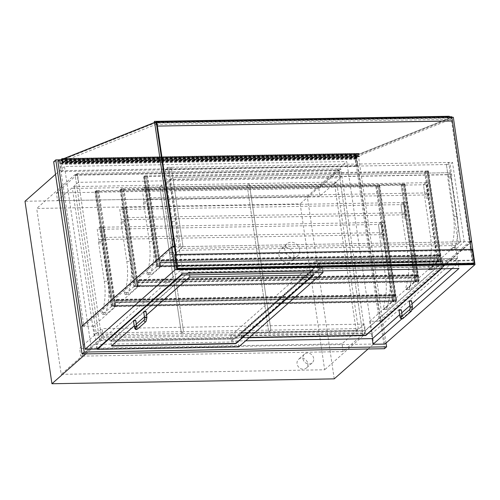 <?xml version="1.0" encoding="UTF-8"?>
<svg xmlns="http://www.w3.org/2000/svg" width="500" height="500" viewBox="0 0 500 500"><rect width="100%" height="100%" fill="white"/><g stroke="black" fill="none" stroke-linecap="round" stroke-linejoin="round"><path stroke-width="0.38" stroke-dasharray="2.5 1.88" d="M307.819 363.6A5.844 5.1 -131.4 0 1 306.306 368.075A5.844 5.1 -131.4 0 1 300.756 368.675A5.844 5.1 -131.4 0 1 297.069 363.787A5.844 5.1 -131.4 0 1 298.581 359.312A5.844 5.1 -131.4 0 1 304.125 358.706A5.844 5.1 -131.4 0 1 307.819 363.6M313.688 358.425A5.844 5.1 48.6 0 0 309.994 353.531A5.844 5.1 48.6 0 0 304.444 354.137A5.844 5.1 48.6 0 0 302.931 358.606A5.844 5.1 48.6 0 0 306.625 363.5A5.844 5.1 48.6 0 0 312.175 362.9A5.844 5.1 48.6 0 0 313.688 358.425M293.794 254.906A8.031 7.019 -131.4 0 1 291.712 261.056A8.031 7.019 -131.4 0 1 284.081 261.887A8.031 7.019 -131.4 0 1 279.006 255.162A8.031 7.019 -131.4 0 1 281.081 249.013A8.031 7.019 -131.4 0 1 288.712 248.188A8.031 7.019 -131.4 0 1 293.794 254.906M299.656 249.731A8.031 7.019 48.6 0 0 294.581 243.006A8.031 7.019 48.6 0 0 286.95 243.837A8.031 7.019 48.6 0 0 284.869 249.988A8.031 7.019 48.6 0 0 289.95 256.712A8.031 7.019 48.6 0 0 297.581 255.881A8.031 7.019 48.6 0 0 299.656 249.731M75.1 174.575L338.562 170.019L363.056 335.906L99.6 340.462L75.1 174.575L36.7 208.456L300.156 203.9L324.656 369.781L61.194 374.344L36.7 208.456M99.6 340.462L61.194 374.344M363.056 335.906L324.656 369.781M338.562 170.019L300.156 203.9M85.806 353.869L91.412 348.919L373.688 344.038L346.744 161.562L64.469 166.444L91.412 348.919M55.525 174.338L64.469 166.444M334.225 378.856L307.275 196.381L25 201.262M307.275 196.381L346.744 161.562M368.081 348.988L373.688 344.038M96.944 349.062L93.556 326.112L179.475 250.312L455.569 245.538L458.956 268.488M179.475 250.312L182.862 273.263M93.556 326.112L81.725 326.319M384.869 344.081L381.475 321.131L369.65 321.337L455.569 245.538M470.094 241.644L174.462 246.756M381.475 321.131L471.613 241.619M401.794 318.913L412.3 309.65M369.65 321.337L372.2 338.619M99.494 339.775L75.2 175.269L338.663 170.712L362.956 335.219L99.494 339.775L101.631 337.894L77.337 173.388L340.794 168.831L365.087 333.331L101.631 337.894M362.956 335.219L365.087 333.331M338.663 170.712L340.794 168.831M75.2 175.269L77.337 173.388M384.487 348.706L356.112 156.55L53.669 161.781M356.112 156.55L358.244 154.669L60.763 159.812M386.056 343.025L358.244 154.669M77.206 174.587L56.406 192.938L57.55 200.681L78.35 182.331L77.206 174.587L339.594 170.05L318.794 188.4L56.406 192.938M318.794 188.4L319.938 196.144L340.737 177.794L78.35 182.331M340.737 177.794L339.594 170.05M319.938 196.144L57.55 200.681M103.15 336.388L102.006 328.644L79.606 348.406L80.75 356.15L103.15 336.388L365.531 331.85L364.394 324.106L341.994 343.869L343.131 351.613L365.531 331.85M341.994 343.869L79.606 348.406M343.131 351.613L80.75 356.15M364.394 324.106L102.006 328.644M74.538 186.594L96.175 333.131L183.544 331.619L161.906 185.081L159.775 186.969L181.412 333.5L94.038 335.012L72.4 188.475L247.144 185.456L268.781 331.987L181.412 333.5L159.775 186.969L161.906 185.081L74.538 186.594L72.4 188.475M183.544 331.619L181.412 333.5L183.544 331.619L270.919 330.106L249.281 183.575L247.144 185.456L334.519 183.944L356.156 330.475L268.781 331.987L247.144 185.456L249.281 183.575L161.906 185.081L183.544 331.619M96.175 333.131L94.038 335.012M336.65 182.062L249.281 183.575L270.919 330.106L268.781 331.987L270.919 330.106L358.288 328.594L336.65 182.062L334.519 183.944M179.25 246.675L167.537 167.325L165.188 169.394L166.7 179.625A2.338 0.912 89 0 1 166.631 181.656A1.462 0.569 -91 0 0 166.588 182.925L172.256 221.331A30.669 11.981 89 0 1 170 252.475A1.169 0.456 -91 0 0 169.931 253.744A1.169 0.456 -91 0 0 170.362 254.45A1.169 0.456 -91 0 0 170.506 254.387L179.25 246.675L183.019 246.606L174.269 254.325A1.169 0.456 89 0 1 174.125 254.387A1.169 0.456 89 0 1 173.694 253.681A1.169 0.456 89 0 1 173.769 252.406A30.669 11.981 -91 0 0 176.019 221.262L170.35 182.862A1.462 0.569 89 0 1 170.394 181.594A2.338 0.912 -91 0 0 170.463 179.556L168.95 169.331L171.3 167.256L183.019 246.606L180.881 248.487L170.675 179.369L448.113 174.569L458.319 243.694L180.881 248.487M165.188 169.394L168.95 169.331L171.3 167.256L172.812 177.488L170.463 179.556L168.95 169.331L446.394 164.531L448.738 162.463L460.456 241.806L451.706 249.525A1.169 0.456 89 0 1 451.562 249.587A1.169 0.456 89 0 1 451.131 248.881A1.169 0.456 89 0 1 451.206 247.606A30.669 11.981 -91 0 0 453.456 216.462L447.788 178.062A1.462 0.569 89 0 1 447.831 176.794A2.338 0.912 -91 0 0 447.9 174.762L446.394 164.531L447.9 174.762L450.25 172.688L448.738 162.463L446.394 164.531L450.156 164.462L451.662 174.694A2.338 0.912 89 0 1 451.594 176.725A1.462 0.569 -91 0 0 451.55 178L457.219 216.4A30.669 11.981 89 0 1 454.969 247.544A1.169 0.456 -91 0 0 454.894 248.812A1.169 0.456 -91 0 0 455.331 249.525A1.169 0.456 -91 0 0 455.469 249.462L464.219 241.744L460.456 241.806L458.319 243.694M167.537 167.325L452.5 162.394L450.156 164.462M111.306 306.619L99.588 227.269L97.244 229.338L98.75 239.569A2.338 0.912 89 0 1 98.681 241.6A1.462 0.569 -91 0 0 98.637 242.869L104.306 281.275A30.669 11.981 89 0 1 102.056 312.419A1.169 0.456 -91 0 0 101.981 313.688A1.169 0.456 -91 0 0 102.419 314.394A1.169 0.456 -91 0 0 102.556 314.331L111.306 306.619L115.069 306.55L106.325 314.269A1.169 0.456 89 0 1 106.181 314.331A1.169 0.456 89 0 1 105.75 313.625A1.169 0.456 89 0 1 105.819 312.35A30.669 11.981 -91 0 0 108.075 281.206L102.4 242.806A1.462 0.569 89 0 1 102.444 241.531A2.338 0.912 -91 0 0 102.519 239.5L101.006 229.269L103.35 227.2L115.069 306.55M99.588 227.269L103.35 227.2L104.862 237.431L102.519 239.5L101.006 229.269L103.35 227.2L380.788 222.4L392.506 301.75L383.762 309.469A1.169 0.456 89 0 1 383.619 309.531A1.169 0.456 89 0 1 383.188 308.825A1.169 0.456 89 0 1 383.256 307.55A30.669 11.981 -91 0 0 385.513 276.406L379.837 238.006A1.462 0.569 89 0 1 379.881 236.737A2.338 0.912 -91 0 0 379.956 234.7L378.444 224.475L380.788 222.4L378.444 224.475L97.244 229.338M156.319 266.906L144.6 187.556L142.256 189.625L143.769 199.856A2.338 0.912 89 0 1 143.694 201.887A1.462 0.569 -91 0 0 143.65 203.156L149.325 241.562A30.669 11.981 89 0 1 147.069 272.706A1.169 0.456 -91 0 0 147 273.975A1.169 0.456 -91 0 0 147.431 274.681A1.169 0.456 -91 0 0 147.575 274.619L156.319 266.906L160.081 266.837L151.337 274.556A1.169 0.456 89 0 1 151.194 274.619A1.169 0.456 89 0 1 150.762 273.913A1.169 0.456 89 0 1 150.831 272.638A30.669 11.981 -91 0 0 153.088 241.494L147.413 203.094A1.462 0.569 89 0 1 147.456 201.825A2.338 0.912 -91 0 0 147.531 199.788L146.019 189.562L148.369 187.488L160.081 266.837M144.6 187.556L148.369 187.488L149.875 197.719L147.531 199.788L146.019 189.562L148.369 187.488L425.806 182.694L437.519 262.044L428.775 269.756A1.169 0.456 89 0 1 428.631 269.819A1.169 0.456 89 0 1 428.2 269.113A1.169 0.456 89 0 1 428.269 267.844A30.669 11.981 -91 0 0 430.525 236.7L424.85 198.294A1.462 0.569 89 0 1 424.9 197.025A2.338 0.912 -91 0 0 424.969 194.994L423.456 184.762L425.806 182.694L423.456 184.762L424.969 194.994L427.312 192.919L425.806 182.694L429.569 182.625L427.219 184.694L142.256 189.625M133.812 286.762L122.094 207.413L119.75 209.481L121.263 219.713A2.338 0.912 89 0 1 121.188 221.744A1.462 0.569 -91 0 0 121.144 223.012L126.812 261.419A30.669 11.981 89 0 1 124.562 292.562A1.169 0.456 -91 0 0 124.488 293.831A1.169 0.456 -91 0 0 124.925 294.538A1.169 0.456 -91 0 0 125.069 294.475L133.812 286.762L137.575 286.694L128.831 294.413A1.169 0.456 89 0 1 128.688 294.475A1.169 0.456 89 0 1 128.256 293.769A1.169 0.456 89 0 1 128.325 292.494A30.669 11.981 -91 0 0 130.581 261.35L124.906 222.95A1.462 0.569 89 0 1 124.95 221.681A2.338 0.912 -91 0 0 125.025 219.644L123.513 209.419L125.856 207.344L137.575 286.694M122.094 207.413L125.856 207.344L127.369 217.575L125.025 219.644L123.513 209.419L125.856 207.344L403.3 202.544L415.012 281.894L406.269 289.613A1.169 0.456 89 0 1 406.125 289.675A1.169 0.456 89 0 1 405.694 288.969A1.169 0.456 89 0 1 405.763 287.694A30.669 11.981 -91 0 0 408.019 256.55L402.344 218.15A1.462 0.569 89 0 1 402.388 216.881A2.338 0.912 -91 0 0 402.463 214.844L400.95 204.619L403.3 202.544L400.95 204.619L119.75 209.481M464.219 241.744L452.5 162.394M396.269 301.688L384.556 222.338L382.206 224.406L383.719 234.638A2.338 0.912 89 0 1 383.65 236.669A1.462 0.569 -91 0 0 383.6 237.944L389.275 276.344A30.669 11.981 89 0 1 387.019 307.488A1.169 0.456 -91 0 0 386.95 308.756A1.169 0.456 -91 0 0 387.381 309.462A1.169 0.456 -91 0 0 387.525 309.4L396.269 301.688L392.506 301.75M384.556 222.338L380.788 222.4L382.3 232.631L104.862 237.431M382.206 224.406L378.444 224.475L379.956 234.7L98.75 239.569M427.219 184.694L428.731 194.925A2.338 0.912 89 0 1 428.663 196.956A1.462 0.569 -91 0 0 428.619 198.231L434.288 236.631A30.669 11.981 89 0 1 432.031 267.775A1.169 0.456 -91 0 0 431.962 269.05A1.169 0.456 -91 0 0 432.394 269.756A1.169 0.456 -91 0 0 432.537 269.694L441.287 261.975L437.519 262.044M441.287 261.975L429.569 182.625M418.781 281.831L407.062 202.481L404.712 204.55L406.225 214.781A2.338 0.912 89 0 1 406.156 216.812A1.462 0.569 -91 0 0 406.112 218.088L411.781 256.488A30.669 11.981 89 0 1 409.525 287.631A1.169 0.456 -91 0 0 409.456 288.9A1.169 0.456 -91 0 0 409.888 289.613A1.169 0.456 -91 0 0 410.031 289.55L418.781 281.831L415.012 281.894M407.062 202.481L403.3 202.544L404.806 212.775L127.369 217.575M404.712 204.55L400.95 204.619L402.463 214.844L121.263 219.713M406.225 214.781L402.463 214.844L404.806 212.775M451.662 174.694L166.7 179.625M448.113 174.569L450.25 172.688L172.812 177.488L183.019 246.606L460.456 241.806L450.25 172.688L172.812 177.488L170.675 179.369M383.719 234.638L379.956 234.7L382.3 232.631M428.731 194.925L143.769 199.856M427.312 192.919L149.875 197.719M396.25 300.581L395.394 301.331L378.456 186.594L95.369 191.488L96.225 190.738L379.306 185.844L378.456 186.594L379.306 185.844L376.994 185.787L379.681 185.744L378.612 186.681L375.925 186.731L378.456 186.594L395.394 301.331L112.312 306.231L113.169 305.475L396.25 300.581L379.306 185.844L396.25 300.581L395.394 301.331L392.869 301.469L395.556 301.419L396.625 300.481L393.938 300.525L396.25 300.581M113.169 305.475L96.225 190.738L113.169 305.475L115.694 305.338L113.006 305.387L111.938 306.325L114.731 306.188L112.312 306.231L95.369 191.488L112.312 306.231L113.169 305.475M418.756 280.725L417.9 281.475L403.612 184.706L120.531 189.606L121.381 188.856L404.469 183.956L403.612 184.706L404.469 183.956L402.156 183.906L404.844 183.856L403.775 184.8L401.087 184.844L403.612 184.706L417.9 281.475L134.819 286.375L135.675 285.619L418.756 280.725L404.469 183.956L418.756 280.725L417.9 281.475L415.375 281.613L418.062 281.569L419.131 280.625L416.444 280.669L418.756 280.725M135.675 285.619L121.381 188.856L135.675 285.619L138.2 285.487L135.512 285.531L134.444 286.475L137.238 286.331L134.819 286.375L120.531 189.606L134.819 286.375L135.675 285.619M441.262 260.869L440.412 261.619L427.144 171.769L144.056 176.663L144.913 175.912L427.994 171.012L427.144 171.769L427.994 171.012L425.681 170.963L428.369 170.912L427.306 171.856L424.613 171.9L427.144 171.769L440.412 261.619L157.325 266.519L158.181 265.763L441.262 260.869L427.994 171.012L441.262 260.869L440.412 261.619L437.881 261.756L440.575 261.712L441.637 260.769L438.844 260.912L441.262 260.869M158.181 265.763L144.913 175.912L158.181 265.763L160.706 265.631L158.019 265.675L156.95 266.619L159.744 266.475L157.325 266.519L144.056 176.663L157.325 266.519L158.181 265.763M96.062 190.65L98.75 190.6L96.225 190.738L95.369 191.488L97.681 191.544L94.994 191.588L96.062 190.65L113.006 305.387M94.994 191.588L111.938 306.325M98.75 190.6L115.694 305.338M98.644 190.694L115.588 305.431L114.731 306.188L114.094 302.688L114.669 306.556L115.731 305.619L115.2 302.025L116.906 300.519L116.819 299.381L115.681 300.35L116.825 299.669L116.869 300.238L115.056 301.837L115.588 305.431L393.831 300.619L392.975 301.375L114.731 306.188L97.788 191.45M97.681 191.544L114.625 306.281M376.887 185.881L393.831 300.619L393.3 297.025L115.056 301.837M376.031 186.637L392.975 301.375L392.444 297.781L114.2 302.594M375.925 186.731L392.869 301.469M378.612 186.681L395.556 301.419M379.681 185.744L396.625 300.481M376.994 185.787L393.938 300.525M121.219 188.762L123.912 188.719L121.381 188.856L120.531 189.606L122.844 189.656L120.156 189.706L121.219 188.762L135.512 285.531M120.156 189.706L134.444 286.475M123.912 188.719L138.2 285.487M123.8 188.812L138.094 285.581L137.238 286.331L136.6 282.831L137.175 286.7L138.238 285.763L137.706 282.169L139.419 280.663L139.325 279.525L138.188 280.494L139.331 279.819L139.375 280.387L137.562 281.988L138.094 285.581L416.337 280.769L415.481 281.519L414.95 277.925L415.419 281.887L416.488 280.95L415.956 277.356L417.663 275.85L417.569 274.713L416.431 275.681L417.575 275.006L417.619 275.569L415.806 277.169L416.337 280.769L402.05 184M122.95 189.562L137.238 286.331L415.481 281.519L401.194 184.75M122.844 189.656L137.131 286.425M401.087 184.844L415.375 281.613M403.775 184.8L418.062 281.569M404.844 183.856L419.131 280.625M402.156 183.906L416.444 280.669M144.75 175.819L147.438 175.775L144.913 175.912L144.056 176.663L146.369 176.713L143.681 176.762L144.75 175.819L158.019 265.675M143.681 176.762L156.95 266.619M147.438 175.775L160.706 265.631M147.331 175.869L160.6 265.725L159.744 266.475L159.106 262.975L159.681 266.844L160.744 265.906L160.219 262.312L161.925 260.806L161.831 259.669L160.694 260.644L161.838 259.962L161.881 260.531L160.069 262.131L160.6 265.725L438.844 260.912L437.987 261.663L159.744 266.475L146.475 176.619M146.369 176.713L159.637 266.569M425.575 171.056L438.844 260.912L438.312 257.319L160.069 262.131M424.719 171.806L437.987 261.663L437.463 258.069L159.213 262.881M424.613 171.9L437.881 261.756M427.306 171.856L440.575 261.712M428.369 170.912L441.637 260.769M425.681 170.963L438.95 260.819M392.444 297.781L392.912 301.744L393.975 300.806L393.45 297.213L395.156 295.706L395.062 294.569L393.925 295.538L395.069 294.856L395.112 295.425L393.3 297.025M393.963 295.812L115.719 300.631M393.925 295.538L115.681 300.35M393.45 297.213L115.2 302.025M393.975 300.806L115.731 305.619M392.912 301.744L114.669 306.556M392.337 297.875L114.094 302.688M437.463 258.069L159.106 262.975M437.35 258.163L437.925 262.031L159.681 266.844M437.925 262.031L438.994 261.094L438.462 257.5L440.169 255.994L440.006 254.887L438.975 256.106L440.044 255.162L440.125 255.719L438.312 257.319M438.975 256.106L160.731 260.919M438.938 255.825L160.694 260.644M438.462 257.5L160.219 262.312M438.994 261.094L160.744 265.906M416.431 275.681L138.188 280.494M416.469 275.963L138.225 280.775M415.806 277.169L137.562 281.988M414.95 277.925L136.706 282.738M414.844 278.019L136.6 282.831M415.419 281.887L137.175 286.7M416.488 280.95L138.238 285.763M415.956 277.356L137.706 282.169M82.206 325.894L82.263 326.306L83.875 326.281L59.462 160.944L156.25 122.4M57.85 160.975L59.462 160.944M82.263 326.306L172.4 246.794M174.013 246.762L83.875 326.281M453.312 117.256L356.525 155.806L380.938 321.144L379.325 321.169L354.913 155.838L451.7 117.287L469.994 241.181L379.325 321.169M356.525 155.806L354.913 155.838M380.938 321.144L471.075 241.625M61.3 171.556L62.312 170.662L61.381 164.363A1.456 0.569 -91 0 0 61.7 163.231L61.469 163.088A1.462 0.569 89 0 1 60.987 163.812A1.462 0.569 89 0 1 60.394 162.362A1.462 0.569 89 0 1 60.938 160.894A1.462 0.569 89 0 1 61.194 161.038L61.294 160.5A4.006 1.562 -91 0 0 60.644 160.156A4.006 1.562 -91 0 0 59.731 160.944L61.3 171.556L356.213 166.456L357.225 165.562L62.312 170.662M357.225 165.562L356.294 159.256A1.456 0.569 -91 0 0 356.606 158.125L356.381 157.988A1.462 0.569 89 0 1 355.9 158.713A1.462 0.569 89 0 1 355.306 157.262A1.462 0.569 89 0 1 355.85 155.794A1.462 0.569 89 0 1 356.106 155.931L356.206 155.4A4.006 1.562 -91 0 0 355.556 155.05A4.006 1.562 -91 0 0 354.644 155.838L59.731 160.944M354.644 155.838L356.213 166.456M356.206 155.4L61.294 160.5M356.106 155.931L61.194 161.038M356.381 157.988L61.469 163.088M356.606 158.125L61.7 163.231M356.294 159.256L61.381 164.363M61.762 159.412L61.956 161.975L61.469 162.169A1.312 0.512 -91 0 0 60.944 161.038A1.312 0.512 -91 0 0 60.45 162.362A1.312 0.512 -91 0 0 60.987 163.669A1.312 0.512 -91 0 0 61.463 162.712L61.994 162.5L62.025 162.881L64.45 161.806L64.625 161.131L62.381 162.025L62.225 159.919L64.469 159.025L64.088 158.488M356.381 157.069A1.312 0.512 -91 0 0 355.856 155.938A1.312 0.512 -91 0 0 355.363 157.262A1.312 0.512 -91 0 0 355.9 158.569A1.312 0.512 -91 0 0 356.375 157.613L356.906 157.4L356.938 157.781L359.363 156.706L359.538 156.037L357.294 156.925L357.137 154.819L359.381 153.925L359.131 153.369L356.406 153.769L356.869 156.875L356.381 157.069L61.469 162.169M356.431 154.35L61.681 159.45L356.431 154.35M64.625 161.144L359.538 156.037L64.625 161.131M357.137 154.819L62.225 159.919M359.381 153.925L64.469 159.025M356.631 153.681L61.719 158.781M356.675 154.262L61.762 159.362M356.869 156.875L61.956 161.975M356.375 157.613L61.463 162.712M356.906 157.4L61.994 162.5M356.938 157.781L62.025 162.881M357.294 156.925L62.381 162.025M471.238 250.125L473.237 263.669L176.981 268.794L174.981 255.25L471.238 250.125L471.981 249.462L473.981 263.012L473.237 263.669M473.981 263.012L177.725 268.137L176.981 268.794M177.725 268.137L175.725 254.587L174.981 255.25M471.981 249.462L175.725 254.587M473.438 264.037L471.4 250.212L472.356 249.363M471.4 250.212L174.606 255.344M472.188 260.706L472.825 260.138L177.913 265.244L177.275 265.806L472.188 260.706L451.075 117.762L156.3 122.75M177.275 265.806L175.606 254.5M174.406 246.412L156.163 122.869M156.788 122.163L451.7 117.062L452.275 120.975L451.719 117.2L451.075 117.762M472.825 260.138L471.238 249.387M156.806 122.3L451.719 117.2M177.913 265.244L176.325 254.488M238.75 346.887L238.019 341.906L323.619 266.394L182.213 268.837L180.919 270.287L322.325 267.844L323.656 266.669L182.25 269.113M189.338 272.081L188.588 272.281L110.831 340.881L111.15 341.056L235.031 338.731L312.831 270.056L189.338 272.081L190.075 277.056M134.206 325.881L136.294 324.038M144.444 316.85L146.531 315.006M181.531 274.438L180.919 270.287M97.263 348.775L96.613 344.356L182.213 268.837M238.019 341.906L96.613 344.356M322.769 270.844L322.325 267.844M457.469 258.394L456.138 259.569L314.725 262.019L316.062 260.837L457.469 258.394L316.062 260.837M451.912 268.606L456.831 264.269L315.419 266.719L314.725 262.019M456.831 264.269L456.138 259.569M319.387 263.875L318.631 264.069L240.875 332.669L241.2 332.85L365.075 330.519L442.837 261.919L319.387 263.875L320.119 268.85L443.244 266.719L443.569 266.9L441.425 268.788M249.163 337.7L241.606 337.644L319.369 269.044L320.119 268.85M399.65 314.713L401.744 312.869M409.894 305.681L411.981 303.837M372.562 338.612L371.825 333.631L457.425 258.119M315.419 266.719L231.156 341.056L230.419 336.081L316.019 260.562M231.156 341.056L245.644 340.806M371.825 333.631L230.419 336.081M135.769 320.469A1.169 0.338 -8.4 0 1 135.688 320.619A1.169 0.338 -8.4 0 1 134.419 321.006A1.169 0.338 -8.4 0 1 133.456 320.812M143.694 311.775A1.169 0.338 171.6 0 0 144.656 311.969A1.169 0.338 171.6 0 0 145.925 311.588M401.306 309.919A1.169 0.338 -8.4 0 1 401.225 310.069A1.169 0.338 -8.4 0 1 399.956 310.45A1.169 0.338 -8.4 0 1 398.994 310.256M409.231 301.225A1.169 0.338 171.6 0 0 410.194 301.419A1.169 0.338 171.6 0 0 411.463 301.038M313.369 274.938L189.281 276.981L111.681 345.75M312.506 270.225L312.831 270.406L235.069 339.006L110.831 341.231L188.631 272.556L312.506 270.225L313.163 274.65M441.069 268.794L443.531 266.619L443.206 266.444L319.325 268.769L241.569 337.369L249.481 337.419M442.55 262.019L442.875 262.2L365.119 330.8L240.875 333.025L318.675 264.344L442.55 262.019L443.206 266.444M450.756 117.556L450.887 119.294L357.362 156.537L357.238 154.806L450.756 117.556L156.412 122.65M155.844 122.662L62.325 159.906L62.456 161.637L155.975 124.394L155.844 122.662L156.287 122.65M155.975 124.394L450.887 119.294M62.325 159.906L357.238 154.806M62.456 161.637L357.362 156.537M451.769 116.737L449.494 117.644L449.363 116.775M155.412 122.413L154.581 122.744L449.494 117.644M449.288 116.263L449.419 117.969L451.7 117.062M154.269 121.456L449.181 116.356M154.425 122.506L154.506 123.069L449.419 117.969M154.506 123.069L156.194 122.4M358.288 328.594L356.156 330.475M166.631 181.656L170.394 181.594M166.588 182.925L170.35 182.862M172.256 221.331L176.019 221.262M170 252.475L173.769 252.406M170.506 254.387L174.269 254.325M102.556 314.331L106.325 314.269M98.681 241.6L102.444 241.531M98.637 242.869L102.4 242.806M104.306 281.275L108.075 281.206M102.056 312.419L105.819 312.35M147.575 274.619L151.337 274.556M143.694 201.887L147.456 201.825M143.65 203.156L147.413 203.094M149.325 241.562L153.088 241.494M147.069 272.706L150.831 272.638M125.069 294.475L128.831 294.413M121.188 221.744L124.95 221.681M121.144 223.012L124.906 222.95M126.812 261.419L130.581 261.35M124.562 292.562L128.325 292.494M451.594 176.725L447.831 176.794M451.55 178L447.788 178.062M457.219 216.4L453.456 216.462M454.969 247.544L451.206 247.606M455.469 249.462L451.706 249.525M387.525 309.4L383.762 309.469M383.65 236.669L379.881 236.737M383.6 237.944L379.837 238.006M389.275 276.344L385.513 276.406M387.019 307.488L383.256 307.55M432.537 269.694L428.775 269.756M428.663 196.956L424.9 197.025M428.619 198.231L424.85 198.294M434.288 236.631L430.525 236.7M432.031 267.775L428.269 267.844M410.031 289.55L406.269 289.613M406.156 216.812L402.388 216.881M406.112 218.088L402.344 218.15M411.781 256.488L408.019 256.55M409.525 287.631L405.763 287.694M395.112 295.425L116.869 300.238M395.031 294.875L116.788 299.688M394.988 294.6L116.744 299.413M395.156 295.706L116.906 300.519M440.125 255.719L161.881 260.531M440.044 255.162L161.8 259.975M440.006 254.887L161.756 259.7M440.169 255.994L161.925 260.806M417.537 275.019L139.294 279.831M417.619 275.569L139.375 280.387M417.663 275.85L139.419 280.663M417.5 274.744L139.25 279.556M359.375 153.869L64.463 158.969M359.131 153.369L64.219 158.475L359.144 153.369M356.406 153.769L61.494 158.875M359.363 156.706L64.45 161.806M189.325 277.256L188.588 272.281M313.2 274.925L312.469 269.95M313.506 274.969L312.794 270.131M111.562 345.856L110.831 340.881M319.369 269.044L318.631 264.069M443.244 266.719L442.512 261.744M443.569 266.9L442.837 261.919M241.931 337.825L241.2 332.85M241.606 337.644L240.875 332.669M137.463 329.056A1.169 1.019 -131.4 0 0 135.919 327.306L136.9 327.331L136.662 326.55A1.169 0.338 -8.4 0 1 136.588 326.706A1.169 0.338 -8.4 0 1 135.319 327.088A1.169 0.338 -8.4 0 1 134.356 326.894M144.45 319.775L144.419 319.806A1.169 1.019 -131.4 0 1 146.3 320.637A1.169 1.019 -131.4 0 1 145.994 321.531M144.594 317.856A1.169 0.338 171.6 0 0 145.325 318.062A1.169 0.338 171.6 0 0 146.825 317.669M403 318.506A1.169 1.019 -131.4 0 0 401.456 316.75L402.438 316.781L402.206 316A1.169 0.338 -8.4 0 1 402.125 316.15A1.169 0.338 -8.4 0 1 400.856 316.531A1.169 0.338 -8.4 0 1 399.894 316.337M409.95 309.256A1.169 1.019 -131.4 0 1 411.838 310.081A1.169 1.019 -131.4 0 1 411.531 310.975M410.131 307.306A1.169 0.338 171.6 0 0 410.863 307.512A1.169 0.338 171.6 0 0 412.362 307.119M313.488 274.831L312.831 270.406M190.031 276.781L189.381 272.356M189.281 276.981L188.631 272.556M111.525 345.581L110.869 341.156M443.531 266.619L442.875 262.2M320.081 268.575L319.425 264.15M319.325 268.769L318.675 264.344M241.569 337.369L240.912 332.944M241.894 337.55L241.238 333.125M304.444 354.137L298.581 359.312M312.175 362.9L306.306 368.075M286.95 243.837L281.081 249.013M297.581 255.881L291.712 261.056M170.362 254.45L174.125 254.387M102.419 314.394L106.181 314.331M147.431 274.681L151.194 274.619M124.925 294.538L128.688 294.475M451.562 249.587L455.331 249.525M383.619 309.531L387.381 309.462M428.631 269.819L432.394 269.756M406.125 289.675L409.888 289.613M395.069 294.856L116.825 299.669M395.062 294.569L116.819 299.381M440.081 255.15L161.838 259.962M440.075 254.856L161.831 259.669M417.575 275.006L139.331 279.819M417.569 274.713L139.325 279.525M355.556 155.05L60.644 160.156M355.85 155.794L60.938 160.894M355.9 158.713L60.987 163.812M355.856 155.938L60.944 161.038M355.9 158.569L60.987 163.669M313.569 275.031L312.831 270.056M111.525 345.931L110.787 340.956M443.612 266.825L442.875 261.844M241.569 337.725L240.831 332.744M313.525 274.756L312.869 270.331M111.481 345.656L110.831 341.231M443.569 266.544L442.919 262.125M241.525 337.444L240.875 333.025"/><path stroke-width="0.75" d="M55.525 174.338L25 201.262L51.944 383.738L85.806 353.869M51.944 383.738L334.225 378.856L368.081 348.988M174.462 246.756L171.863 246.8L81.725 326.319L85.113 349.263L96.944 349.062L182.862 273.263L458.956 268.488L412.3 309.65M85.113 349.263L175.25 269.75L475 264.562L471.613 241.619L470.094 241.644M171.863 246.8L175.25 269.75M372.2 338.619L373.038 344.281L384.869 344.081L475 264.562M373.038 344.281L401.794 318.913M60.763 159.812L55.806 159.9L53.669 161.781L82.044 353.938L384.487 348.706L386.619 346.819L386.056 343.025M82.044 353.938L84.181 352.05L386.619 346.819M55.806 159.9L84.181 352.05M172.4 246.794L172.931 246.319L154.637 122.425L57.85 160.975L82.206 325.894M172.931 246.319L174.544 246.294L174.013 246.762M154.637 122.425L156.25 122.4L174.544 246.294M471.075 241.625L471.606 241.156L470.025 241.181M471.606 241.156L453.312 117.256L451.85 117.281M64.088 158.488L61.719 158.781L61.762 159.412M474.4 263.188L472.356 249.363L175.562 254.5L177.606 268.325L474.4 263.188L473.438 264.037L176.644 269.169L177.606 268.325M175.562 254.5L174.606 255.344L176.644 269.169M175.606 254.5L174.406 246.412M471.238 249.387L451.769 116.737L156.856 121.838L155.412 122.413M176.325 254.488L156.806 122.3L156.3 122.75M146.531 315.006L189.325 277.256L190.075 277.056L313.525 275.106L235.763 343.706L111.888 346.037L111.562 345.856L134.206 325.881M136.294 324.038L144.444 316.85M97.344 349.331L238.75 346.887L323.019 272.544L181.612 274.988L97.344 349.331L97.263 348.775M181.612 274.988L181.531 274.438M323.019 272.544L322.769 270.844M441.425 268.788L365.812 335.5L249.163 337.7M245.644 340.806L372.562 338.612L399.65 314.713M401.744 312.869L409.894 305.681M411.981 303.837L451.912 268.606M136.662 326.55A1.169 0.338 -8.4 0 0 135.938 326.344A1.169 0.338 -8.4 0 0 134.431 326.744A1.169 0.338 -8.4 0 0 134.356 326.894L133.456 320.812A1.169 0.338 -8.4 0 1 133.537 320.656A1.169 0.338 -8.4 0 1 134.806 320.275A1.169 0.338 -8.4 0 1 135.769 320.469L136.681 326.631M145.925 311.588A1.169 0.338 171.6 0 0 146.006 311.438A1.169 0.338 171.6 0 0 145.044 311.244A1.169 0.338 171.6 0 0 143.775 311.625A1.169 0.338 171.6 0 0 143.694 311.775L144.594 317.856L144.406 319.819L135.919 327.306A1.169 1.019 -131.4 0 0 137.463 329.056C135.906 330.138 134.869 329.412 134.356 326.894M402.206 316A1.169 0.338 -8.4 0 0 401.475 315.794A1.169 0.338 -8.4 0 0 399.975 316.188A1.169 0.338 -8.4 0 0 399.894 316.337L398.994 310.256A1.169 0.338 -8.4 0 1 399.075 310.106A1.169 0.338 -8.4 0 1 400.344 309.725A1.169 0.338 -8.4 0 1 401.306 309.919L402.219 316.081M411.463 301.038A1.169 0.338 171.6 0 0 411.544 300.881A1.169 0.338 171.6 0 0 410.581 300.688A1.169 0.338 171.6 0 0 409.312 301.075A1.169 0.338 171.6 0 0 409.231 301.225L410.131 307.306L409.988 309.225M111.681 345.75L235.725 343.431L313.369 274.938M249.481 337.419L365.769 335.219L441.069 268.794M156.194 122.4L156.788 122.163L157.363 126.081L452.275 120.975M157.363 126.081L452.381 120.881M157.469 125.981L156.856 121.838M449.363 116.775L449.288 116.263L154.375 121.363L154.425 122.506M154.537 122.463L154.375 121.363M137.463 329.056L145.994 321.531A1.169 1.019 -131.4 0 1 144.412 319.812L144.45 319.775M146.825 317.669A1.169 0.338 171.6 0 0 146.906 317.519A1.169 0.338 171.6 0 0 145.944 317.325A1.169 0.338 171.6 0 0 144.675 317.706A1.169 0.338 171.6 0 0 144.594 317.856M399.894 316.337C400.406 318.863 401.444 319.581 403 318.506A1.169 1.019 -131.4 0 1 401.456 316.75L409.956 309.256M403 318.506L411.531 310.975A1.169 1.019 -131.4 0 1 409.95 309.256M412.362 307.119A1.169 0.338 171.6 0 0 412.444 306.962A1.169 0.338 171.6 0 0 411.481 306.769A1.169 0.338 171.6 0 0 410.213 307.156A1.169 0.338 171.6 0 0 410.131 307.306M145.994 321.531L146.906 317.519L146.006 311.438M411.531 310.975L412.444 306.962L411.544 300.881"/></g></svg>
